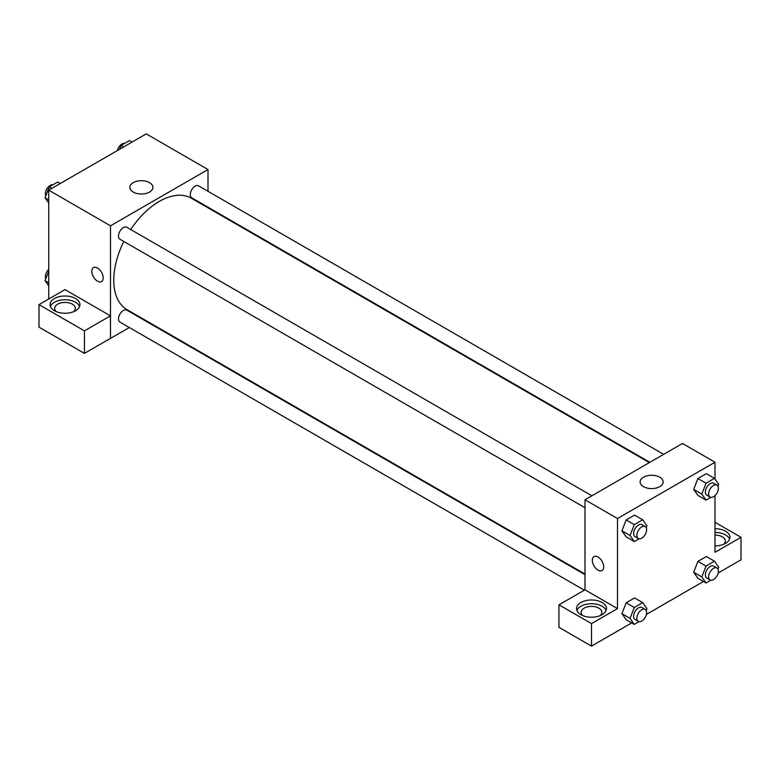 <?xml version="1.0" encoding="UTF-8"?>
<svg xmlns="http://www.w3.org/2000/svg" width="780" height="780" viewBox="0 0 780 780"><rect width="100%" height="100%" fill="white"/><g stroke="black" fill="none" stroke-linecap="round" stroke-linejoin="round"><path stroke-width="1.17" d="M48.75 298.994L48.75 190.164L146.25 133.877L207.997 169.523L207.997 191.285M207.997 207.207L207.997 207.811M133.224 182.647A11.524 6.659 180 0 1 145.782 181.204A11.524 6.659 180 0 1 152.899 187.356A11.524 6.659 180 0 1 141.375 194.005A11.524 6.659 180 0 1 129.851 187.356A11.524 6.659 180 0 1 133.224 182.647M129.344 327.522L110.497 338.403L110.497 225.82L48.75 190.164M110.497 225.82L207.997 169.523M93.483 267.637A8.044 4.641 -120 0 0 92.245 274.082A8.044 4.641 -120 0 0 97.5 281.171A8.044 4.641 60 0 1 92.245 274.082A8.044 4.641 60 0 1 93.483 267.637A8.044 4.641 60 0 1 101.517 272.279A8.044 4.641 60 0 1 101.517 281.57A8.044 4.641 60 0 1 97.5 281.171A8.044 4.641 -120 0 0 101.527 281.57M110.448 315.851L65.003 289.614L39 304.629L84.445 330.866L110.448 315.851L110.497 338.403M54.434 298.526A14.937 8.629 180 0 1 70.717 296.654A14.937 8.629 180 0 1 79.94 304.629A14.937 8.629 180 0 1 65.003 313.248A14.937 8.629 180 0 1 50.066 304.629A14.937 8.629 180 0 1 54.434 298.526M79.579 306.501A14.937 8.629 0 0 0 69.176 300.095A14.937 8.629 0 0 0 54.434 302.279A14.937 8.629 0 0 0 50.417 306.501M56.365 311.659A10.345 5.967 180 0 1 54.659 308.383A10.345 5.967 180 0 1 61.045 302.864A10.345 5.967 180 0 1 72.316 304.161A10.345 5.967 180 0 1 75.338 308.383A10.345 5.967 180 0 1 73.642 311.659M84.445 330.866L84.445 353.379L110.448 338.374M39 304.629L39 327.142L84.445 353.379M143.656 319.264L143.13 319.556M591.893 495.787L126.818 227.272A6.893 3.978 120 0 0 119.925 231.26A6.893 3.978 120 0 0 119.925 239.216L585 507.731M585 574.665L126.818 310.138A6.893 3.978 120 0 0 121.505 311.99A6.893 3.978 120 0 0 118.492 318.923A6.893 3.978 120 0 0 119.925 322.081L584.298 590.177M663.653 454.36L198.578 185.845A6.893 3.978 120 0 0 193.264 187.697A6.893 3.978 120 0 0 190.252 194.63A6.893 3.978 120 0 0 191.685 197.788L649.867 462.316M649.35 462.618L191.422 198.237A64.35 37.148 120 0 0 130.708 229.525M123.815 241.468A64.35 37.148 120 0 0 113.753 280.235A64.35 37.148 120 0 0 127.082 309.689L585 574.07M585 589.836L558.948 604.812L591.503 623.61L617.497 608.595L585 589.836L585 499.766L682.5 443.479L714.997 462.238L714.997 479.086M558.948 604.812L558.948 627.334L591.503 646.123L631.702 622.908M646.386 614.435L703.462 581.48M718.146 573.008L741 559.816L741 537.293L714.997 552.308L714.997 495.592M714.997 535.08A10.345 5.967 180 0 1 722.309 536.825A10.345 5.967 180 0 1 725.341 541.047A10.345 5.967 180 0 1 723.635 544.333M729.583 539.175A14.937 8.629 0 0 0 714.997 532.428M714.997 528.674A14.937 8.629 180 0 1 729.934 537.293A14.937 8.629 180 0 1 714.997 545.922M582.865 615.635A10.345 5.967 180 0 1 581.158 612.349A10.345 5.967 180 0 1 591.503 606.382A10.345 5.967 180 0 1 601.838 612.349A10.345 5.967 180 0 1 600.142 615.635M606.079 610.477A14.937 8.629 0 0 0 595.676 604.071A14.937 8.629 0 0 0 580.934 606.255A14.937 8.629 0 0 0 576.917 610.477M580.934 602.501A14.937 8.629 180 0 1 597.217 600.629A14.937 8.629 180 0 1 606.44 608.595A14.937 8.629 180 0 1 591.503 617.224A14.937 8.629 180 0 1 576.566 608.595A14.937 8.629 180 0 1 580.934 602.501M591.503 623.61L591.503 646.123M714.997 522.288L741 537.293M706.036 566.075L697.905 561.385L706.349 556.51L697.905 561.385L693.683 572.267L697.905 578.273L693.683 572.267L701.815 576.956L706.036 566.075L714.48 561.2L718.702 567.206L717.961 569.108M710.814 497.348L706.036 500.107L697.905 495.417L693.673 489.421L697.905 478.52L706.349 473.645L697.905 478.52L706.036 483.22L714.48 478.345L718.702 484.351L717.961 486.242M639.054 538.775L634.276 541.534L626.145 536.845L621.913 530.849L626.145 519.958L634.588 515.083L626.145 519.958L634.276 524.648L642.72 519.773L646.942 525.779L646.201 527.68M634.276 607.503L626.145 602.813L634.588 597.938L626.145 602.813L621.923 613.694L626.145 619.7L621.923 613.694L630.055 618.384L634.276 607.503L642.72 602.628L646.942 608.644L646.201 610.535M617.497 608.595L617.497 518.534L714.997 462.238M659.773 477.233A11.524 6.659 180 0 1 663.156 481.942A11.524 6.659 180 0 1 651.622 488.592A11.524 6.659 180 0 1 640.097 481.942A11.524 6.659 180 0 1 647.215 475.79A11.524 6.659 180 0 1 659.773 477.233M617.497 518.534L585 499.766M593.98 556.598A8.044 4.641 -120 0 0 592.751 563.043A8.044 4.641 -120 0 0 598.007 570.131A8.044 4.641 60 0 1 592.742 563.043A8.044 4.641 60 0 1 593.98 556.598A8.044 4.641 60 0 1 602.024 561.239A8.044 4.641 60 0 1 602.024 570.531A8.044 4.641 60 0 1 597.997 570.131A8.044 4.641 -120 0 0 602.024 570.531M634.276 541.534L630.055 535.529L634.276 524.648M645.197 526.558L641.94 524.677A6.893 3.978 120 0 0 636.626 526.529A6.893 3.978 120 0 0 633.623 533.471A6.893 3.978 120 0 0 635.047 536.62L638.293 538.502A6.893 3.978 120 0 0 645.197 534.514A6.893 3.978 120 0 0 645.197 526.558A6.893 3.978 120 0 0 639.883 528.401A6.893 3.978 120 0 0 636.87 535.343A6.893 3.978 120 0 0 638.293 538.502M626.145 536.845L621.923 530.839L630.055 535.529M642.72 519.773L634.588 515.083M706.036 500.107L701.815 494.101L706.036 483.22M716.957 485.131L713.7 483.249A6.893 3.978 120 0 0 708.386 485.101A6.893 3.978 120 0 0 705.383 492.034A6.893 3.978 120 0 0 706.807 495.193L710.053 497.065A6.893 3.978 120 0 0 716.957 493.087A6.893 3.978 120 0 0 716.957 485.131A6.893 3.978 120 0 0 711.643 486.973A6.893 3.978 120 0 0 708.63 493.915A6.893 3.978 120 0 0 710.053 497.065M697.905 495.417L693.683 489.401L701.815 494.101M714.48 478.345L706.349 473.645M639.054 621.64L634.276 624.4L630.055 618.384M645.197 609.424L641.94 607.542A6.893 3.978 120 0 0 636.626 609.394A6.893 3.978 120 0 0 633.623 616.327A6.893 3.978 120 0 0 635.047 619.486L638.293 621.358A6.893 3.978 120 0 0 645.197 617.38A6.893 3.978 120 0 0 645.197 609.424A6.893 3.978 120 0 0 639.883 611.267A6.893 3.978 120 0 0 636.87 618.208A6.893 3.978 120 0 0 638.293 621.358M634.276 624.4L626.145 619.7M642.72 602.628L634.588 597.938M710.814 580.203L706.036 582.962L701.815 576.956M716.957 567.986L713.7 566.114A6.893 3.978 120 0 0 708.386 567.957A6.893 3.978 120 0 0 705.383 574.899A6.893 3.978 120 0 0 706.807 578.058L710.053 579.93A6.893 3.978 120 0 0 716.957 575.952A6.893 3.978 120 0 0 716.957 567.986A6.893 3.978 120 0 0 711.643 569.839A6.893 3.978 120 0 0 708.63 576.771A6.893 3.978 120 0 0 710.053 579.93M706.036 582.962L697.905 578.273M714.48 561.2L706.349 556.51M48.75 203.044L45.055 197.779L49.276 186.898L57.72 182.023L60.284 183.505M48.75 199.914L45.055 197.779M51.841 188.38L49.276 186.898M52.942 184.782A6.893 3.978 120 0 0 47.941 187.405A6.893 3.978 120 0 0 45.367 193.84A6.893 3.978 120 0 0 45.786 195.877M119.555 149.292L121.037 145.47L129.48 140.595L132.044 142.077M123.601 146.952L121.037 145.47M124.703 143.354A6.893 3.978 120 0 0 117.361 150.55M48.75 285.909L45.055 280.644L48.75 271.108M48.75 282.779L45.055 280.644M48.75 269.392A6.893 3.978 120 0 0 45.367 276.705A6.893 3.978 120 0 0 45.786 278.743"/></g></svg>

